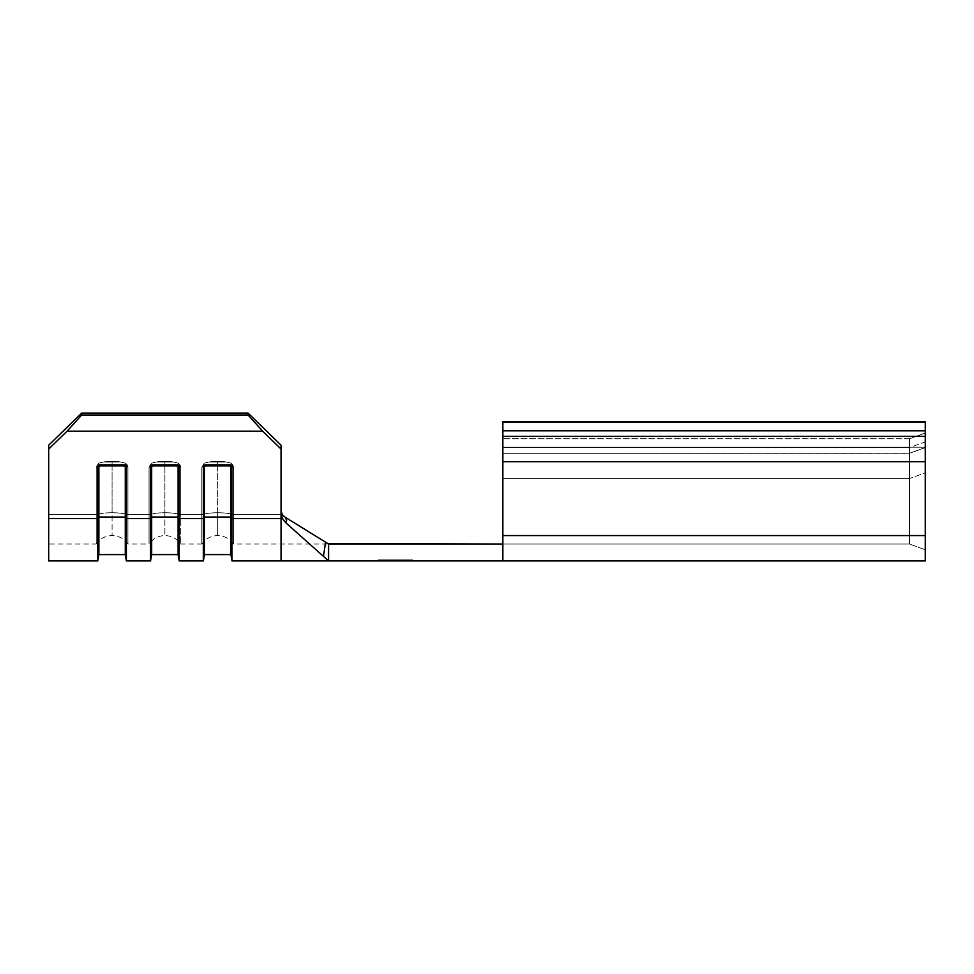 <?xml version="1.0" encoding="UTF-8"?>
<svg xmlns="http://www.w3.org/2000/svg" width="974" height="974" viewBox="0 0 974 974"><rect width="100%" height="100%" fill="white"/><g stroke="black" fill="none" stroke-linecap="round" stroke-linejoin="round"><path stroke-width="0.73" stroke-dasharray="4.87 3.65" d="M502.84 436.364L502.84 447.59L909.46 447.59L502.84 447.59L502.84 438.775L909.46 438.775L909.46 447.59L925.3 441.855L925.3 433.04L925.3 535.578L925.3 447.65L925.3 472.84L925.3 461.834L925.3 472.84L909.46 478.551L502.84 478.551L502.84 461.834L925.3 461.834L925.3 436.632L502.84 436.632L925.3 436.632L925.3 461.834L502.84 461.834L502.84 535.578L502.84 447.176L925.3 447.176L925.3 560.927L502.84 560.927L502.84 535.578L502.84 544.028L909.46 544.028L502.84 544.028L502.84 543.395L502.84 560.927L502.84 544.028L328.579 544.028L328.579 560.927L328.579 544.028L325.559 542.165L323.478 556.385L285.528 522.527L282.314 518.338L281.048 513.14L281.048 445.203L281.048 560.927L281.048 518.533L232.007 518.533L230.887 517.084L230.887 464.452L232.007 465.889L230.887 464.452L230.887 517.084L204.479 517.084L204.479 464.452L204.479 517.084L203.359 518.533L204.479 517.084L204.479 554.596L204.479 517.084L230.887 517.084L230.887 554.596L230.887 517.084L232.007 518.533L232.007 465.889L230.887 464.452L204.479 464.452L203.359 465.889L203.359 560.927L203.359 518.533L179.192 518.533L178.084 517.084L178.084 464.452L179.192 465.889L178.084 464.452L178.084 517.084L151.676 517.084L151.676 464.452L151.676 517.084L150.556 518.533L151.676 517.084L151.676 554.596L151.676 517.084L178.084 517.084L178.084 554.596L178.084 517.084L179.192 518.533L179.192 465.889L178.084 464.452L151.676 464.452L150.556 465.889L150.556 560.927L150.556 518.533L126.389 518.533L125.269 517.084L125.269 464.452L126.389 465.889L125.269 464.452L125.269 517.084L98.861 517.084L98.861 464.452L98.861 517.084L97.753 518.533L98.861 517.084L98.861 554.596L98.861 517.084L125.269 517.084L125.269 554.596L125.269 517.084L126.389 518.533L126.389 465.889L125.269 464.452L98.861 464.452L97.753 465.889L97.753 560.927L97.753 518.533L48.7 518.533L48.7 449.063L67.072 431.178L81.706 414.997L81.706 413.073L48.7 445.203L48.7 560.927L48.7 518.533L97.753 518.533L97.753 465.889L126.389 465.889L126.389 560.927L126.389 518.533L150.556 518.533L150.556 465.889L179.192 465.889L179.192 560.927L179.192 518.533L203.359 518.533L203.359 465.889L232.007 465.889L232.007 560.927L232.007 518.533L281.048 518.533L281.048 449.063L262.676 431.178L67.072 431.178L262.676 431.178L248.041 414.997L81.706 414.997L248.041 414.997L248.041 413.073L81.706 413.073L81.706 414.997L67.072 431.178L48.7 449.063L48.7 445.203L48.7 514.674L48.7 445.203L81.706 413.073L248.041 413.073L281.048 445.203L281.048 514.674L233.529 514.674L233.529 467.179L232.859 464.902L231.155 463.222L226.479 462.041L208.886 462.041L204.211 463.222L201.837 467.179L201.837 514.674L180.714 514.674L201.837 514.674L201.837 544.028L201.837 514.674L180.714 514.674L180.714 544.028L180.714 467.179L180.056 464.902L178.339 463.222L173.676 462.041L156.083 462.041L151.408 463.222L149.034 467.179L149.034 514.674L127.911 514.674L149.034 514.674L149.034 544.028L149.034 514.674L127.911 514.674L127.911 544.028L127.911 467.179L127.241 464.902L125.536 463.222L120.861 462.041L103.268 462.041L98.593 463.222L96.231 467.179L96.231 514.674L48.7 514.674L96.231 514.674L96.231 544.028L96.231 514.674L48.7 514.674L48.7 544.028L48.7 445.203L48.7 514.674L96.231 514.674L96.231 467.179L96.231 514.674A19.078 4.346 0 0 1 112.071 512.75L112.071 465.255A19.078 4.346 180 0 0 96.231 467.179L98.605 463.222L103.268 462.041A13.794 3.141 180 0 1 112.071 461.323L112.071 465.255A19.078 4.346 0 0 0 96.231 467.179L98.605 463.222L103.268 462.041L98.593 463.222L96.231 467.179A19.078 4.346 0 0 1 112.071 465.255L112.071 461.323A13.794 3.141 180 0 0 103.268 462.041L120.861 462.041L125.536 463.222L127.253 464.915L127.911 467.179L127.911 514.674A19.078 4.346 180 0 0 112.071 512.75A19.078 4.346 180 0 1 127.911 514.674L149.034 514.674L149.034 467.179L149.034 514.674A19.078 4.346 0 0 1 164.874 512.75L164.874 465.255A19.078 4.346 180 0 0 149.034 467.179L151.408 463.222L156.083 462.041A13.794 3.141 180 0 1 164.874 461.323L164.874 465.255A19.078 4.346 0 0 0 149.034 467.179L151.408 463.222L156.083 462.041L151.408 463.222L149.034 467.179A19.078 4.346 0 0 1 164.874 465.255L164.874 461.323A13.794 3.141 180 0 0 156.083 462.041L173.676 462.041L178.352 463.222L180.056 464.915L180.714 467.179L180.714 514.674A19.078 4.346 180 0 0 164.874 512.75A19.078 4.346 180 0 1 180.714 514.674L201.837 514.674L201.837 467.179L201.837 514.674A19.078 4.346 0 0 1 217.689 512.75L217.689 465.255A19.078 4.346 180 0 0 201.837 467.179L204.211 463.222L208.886 462.041A13.794 3.141 180 0 1 217.689 461.323L217.689 465.255A19.078 4.346 0 0 0 201.837 467.179L204.211 463.222L208.886 462.041L204.211 463.222L201.837 467.179A19.078 4.346 0 0 1 217.689 465.255L217.689 461.323A13.794 3.141 180 0 0 208.886 462.041L226.479 462.041L231.155 463.222L232.871 464.915L233.529 467.179L233.529 514.674A19.078 4.346 180 0 0 217.689 512.75L217.689 535.578L217.689 512.75A19.078 4.346 180 0 1 233.529 514.674L233.529 544.028L233.529 514.674L281.048 514.674L281.048 445.203L281.048 514.674L233.529 514.674L233.529 544.028L233.529 514.674L281.048 514.674L281.048 544.028L281.048 511.009L282.314 518.338L285.528 522.527L286.624 520.323L286.015 518.765L281.437 513.054L285.187 517.231L328.579 544.028L328.579 560.927L925.3 560.927L925.3 535.578L502.84 535.578L502.84 436.425M412.733 560.927L378.35 560.927L412.733 560.927L378.35 560.927L412.733 560.927L381.869 560.927L381.869 559.88L381.869 560.927L381.869 559.88L378.35 559.88L378.35 560.927L381.869 560.927L378.35 560.927L378.35 559.88L378.35 560.927L378.35 559.88L381.869 559.88L381.869 560.927L381.869 559.88L381.869 560.927L381.869 559.88L412.733 559.88L412.733 560.927L412.733 559.88L412.733 560.927L412.733 559.88L381.869 559.88L381.869 560.927L412.733 560.927L412.733 559.88L378.35 559.88L412.733 559.88L378.35 559.88L378.35 560.927L412.733 560.927L378.35 560.927L378.35 559.88L378.35 560.927L378.35 559.88L381.869 559.88L381.869 560.927L381.869 559.88L381.869 560.927L381.869 559.88L392.461 559.88L392.461 560.927L392.461 559.88L392.461 560.927L392.461 559.88L395.98 559.88L395.98 560.927L395.98 559.88L395.98 560.927L395.98 559.88L409.202 559.88L409.202 560.927L409.202 559.88L409.202 560.927L409.202 559.88L412.733 559.88L412.733 560.927M48.7 544.028L48.7 514.674L48.7 544.028L96.231 544.028L96.231 514.674A19.078 4.346 180 0 1 112.071 512.75A19.078 4.346 180 0 0 96.231 514.674L96.231 544.028C100.115 538.598 105.387 535.773 112.071 535.578L112.071 512.75A19.078 4.346 0 0 0 96.231 514.674L96.231 467.179A19.078 4.346 180 0 1 112.071 465.255A19.078 4.346 180 0 1 127.911 467.179L127.911 514.674A19.078 4.346 0 0 0 112.071 512.75L112.071 535.578C118.743 535.773 124.027 538.598 127.911 544.028L149.034 544.028L149.034 514.674A19.078 4.346 180 0 1 164.874 512.75A19.078 4.346 180 0 0 149.034 514.674L149.034 544.028C152.918 538.598 158.202 535.773 164.874 535.578L164.874 512.75A19.078 4.346 0 0 0 149.034 514.674L149.034 467.179A19.078 4.346 180 0 1 164.874 465.255A19.078 4.346 180 0 1 180.714 467.179L180.714 514.674A19.078 4.346 0 0 0 164.874 512.75L164.874 535.578C171.558 535.773 176.83 538.598 180.714 544.028L201.837 544.028L201.837 514.674A19.078 4.346 180 0 1 217.689 512.75A19.078 4.346 180 0 0 201.837 514.674L201.837 544.028C205.721 538.598 211.005 535.773 217.689 535.578L217.689 512.75A19.078 4.346 0 0 0 201.837 514.674L201.837 467.179A19.078 4.346 180 0 1 217.689 465.255A19.078 4.346 180 0 1 233.529 467.179L233.529 514.674A19.078 4.346 0 0 0 217.689 512.75L217.689 535.578C224.361 535.773 229.645 538.598 233.529 544.028L328.579 544.028L328.579 560.927L328.579 544.028L502.84 544.028L502.84 560.927L502.84 535.578L909.46 535.578L909.46 544.028L502.84 544.028L909.46 544.028L909.46 535.578L502.84 535.578L502.84 461.713L909.46 461.713L909.46 535.578L502.84 535.578L502.84 447.176L502.84 535.578L909.46 535.578L909.46 447.176L502.84 447.176L502.84 421.973M327.727 543.504L328.579 544.028L328.579 560.927L502.84 560.927L502.84 535.578L925.3 535.578L925.3 541.02L925.3 461.713L909.46 461.713L925.3 461.713L925.3 447.504L909.46 453.348L925.3 447.65L925.3 472.84L909.46 478.551L909.46 453.263L909.46 461.713L909.46 453.263L502.84 453.348L502.84 478.551L909.46 478.551L909.46 453.348L502.84 453.348L502.84 461.713L909.46 461.713L909.46 535.578L909.46 438.726L909.46 447.176L502.84 447.176L502.84 438.726L909.46 438.775L909.46 447.59L925.3 441.855L925.3 432.955L925.3 447.176L925.3 421.973M925.3 541.02L925.3 549.799L925.3 541.02M925.3 421.827L925.3 535.578L909.46 535.578L925.3 535.578L925.3 549.799L909.46 544.028L925.3 549.799L909.46 544.028L909.46 535.578L909.46 544.028L925.3 549.799L925.3 535.578L909.46 535.578L925.3 535.578L925.3 447.176L502.84 447.176L502.84 421.827M909.46 447.176L925.3 447.176L909.46 447.176M909.46 438.775L925.3 433.04L909.46 438.775M325.645 542.214L285.187 517.231L282.411 514.832L281.048 511.009M285.187 517.231C286.855 519.556 286.965 521.321 285.528 522.527L327.617 560.038L323.478 556.385L325.559 542.165M180.714 467.179A19.078 4.346 180 0 0 164.874 465.255L164.874 512.75A19.078 4.346 0 0 1 180.714 514.674L180.714 467.179A19.078 4.346 0 0 0 164.874 465.255L164.874 461.177L173.676 462.041L156.083 462.041L164.874 461.323L173.676 462.041L156.083 462.041L164.874 461.323A13.794 3.141 180 0 1 173.676 462.041L178.352 463.222L180.714 467.179L178.339 463.222L173.676 462.041A13.794 3.141 180 0 0 164.874 461.323L164.874 465.255A19.078 4.346 0 0 1 180.714 467.179M151.676 464.452L150.556 465.889L151.676 464.452L178.084 464.452L151.676 464.452L178.084 464.452L179.192 465.889L150.556 465.889L151.676 464.452M127.911 467.179A19.078 4.346 180 0 0 112.071 465.255L112.071 512.75A19.078 4.346 0 0 1 127.911 514.674L127.911 467.179A19.078 4.346 0 0 0 112.071 465.255L112.071 461.177L120.861 462.041L103.268 462.041L112.071 461.323L120.861 462.041L103.268 462.041L112.071 461.323A13.794 3.141 180 0 1 120.861 462.041L125.536 463.222L127.911 467.179L125.536 463.222L120.861 462.041A13.794 3.141 180 0 0 112.071 461.323L112.071 465.255A19.078 4.346 0 0 1 127.911 467.179M233.529 467.179A19.078 4.346 180 0 0 217.689 465.255L217.689 512.75A19.078 4.346 0 0 1 233.529 514.674L233.529 467.179A19.078 4.346 0 0 0 217.689 465.255L217.689 461.177L226.479 462.041L208.886 462.041L217.689 461.323L226.479 462.041L208.886 462.041L217.689 461.323A13.794 3.141 180 0 1 226.479 462.041L231.155 463.222L233.529 467.179L231.155 463.222L226.479 462.041A13.794 3.141 180 0 0 217.689 461.323L217.689 465.255A19.078 4.346 0 0 1 233.529 467.179M98.861 464.452L97.753 465.889L98.861 464.452L125.269 464.452L98.861 464.452L125.269 464.452L126.389 465.889L97.753 465.889L98.861 464.452M204.479 464.452L203.359 465.889L204.479 464.452L230.887 464.452L204.479 464.452L230.887 464.452L232.007 465.889L203.359 465.889L204.479 464.452M248.041 413.073L248.041 414.997L262.676 431.178L281.048 449.063L281.048 445.203L248.041 413.073M378.35 559.88L412.733 559.88L378.35 559.88M164.874 461.177L153.588 462.321L164.874 461.177L176.16 462.321L164.874 461.177M217.689 461.177L206.391 462.321L217.689 461.177L228.975 462.321L217.689 461.177M112.071 461.177L100.785 462.321L112.071 461.177L123.357 462.321L112.071 461.177M925.3 447.504L909.46 453.263L502.84 453.263M925.3 432.955L909.46 438.726L502.84 438.726"/><path stroke-width="1.46" d="M925.3 560.927L328.579 560.927L328.579 544.028L502.84 544.028L327.727 543.504L328.579 544.028L328.579 560.927L925.3 560.927L925.3 461.713L502.84 461.713L502.84 560.927L502.84 535.578L925.3 535.578L925.3 560.927M281.048 513.14L281.048 518.533L232.007 518.533L232.007 465.889L203.359 465.889L203.359 518.533L179.192 518.533L179.192 465.889L150.556 465.889L150.556 518.533L126.389 518.533L126.389 465.889L97.753 465.889L97.753 518.533L48.7 518.533L48.7 449.063L67.072 431.178L262.676 431.178L281.048 449.063L281.048 518.533L232.007 518.533L232.007 560.927L232.007 465.889L203.359 465.889L203.359 518.533L179.192 518.533L179.192 560.927L179.192 465.889L150.556 465.889L150.556 518.533L126.389 518.533L126.389 560.927L126.389 465.889L97.753 465.889L97.753 518.533L48.7 518.533L48.7 560.927L48.7 445.203L48.7 449.063L67.072 431.178L81.706 414.997L248.041 414.997L262.676 431.178L67.072 431.178L81.706 414.997L81.706 413.073L48.7 445.203L81.706 413.073L248.041 413.073L81.706 413.073L81.706 414.997L248.041 414.997L248.041 413.073L248.041 414.997L262.676 431.178L281.048 449.063L281.048 445.203L248.041 413.073L281.048 445.203L281.048 513.14L282.314 518.338L281.048 513.14M328.579 560.927L281.048 560.927L281.048 518.533L281.048 560.927L232.007 560.927L230.887 554.596L230.887 517.084L232.007 518.533L230.887 517.084L230.887 465.889L230.887 554.596L204.479 554.596L204.479 517.084L230.887 517.084L204.479 517.084L204.479 465.889L204.479 554.596L203.359 560.927L203.359 518.533L204.479 517.084L203.359 518.533L203.359 560.927L179.192 560.927L178.084 554.596L178.084 517.084L179.192 518.533L178.084 517.084L178.084 465.889L178.084 554.596L151.676 554.596L151.676 517.084L178.084 517.084L151.676 517.084L151.676 465.889L151.676 554.596L150.556 560.927L150.556 518.533L151.676 517.084L150.556 518.533L150.556 560.927L126.389 560.927L125.269 554.596L125.269 517.084L126.389 518.533L125.269 517.084L125.269 465.889L125.269 554.596L98.861 554.596L98.861 517.084L125.269 517.084L98.861 517.084L98.861 465.889L98.861 554.596L97.753 560.927L97.753 518.533L98.861 517.084L97.753 518.533L97.753 560.927L48.7 560.927M502.84 436.632L502.84 535.578L925.3 535.578L925.3 430.788L502.84 430.788L502.84 461.713L925.3 461.713L925.3 436.632M502.84 421.973L502.84 436.364L925.3 436.364L925.3 421.973L502.84 421.973L502.84 430.788L925.3 430.788L925.3 421.827L502.84 421.827L925.3 421.973M285.187 517.231L325.645 542.214L285.187 517.231L286.624 520.323L285.528 522.527L323.478 556.385L325.559 542.165L327.727 543.504L325.559 542.165L323.478 556.385L285.528 522.527L282.314 518.338L285.528 522.527C286.989 521.321 286.88 519.556 285.187 517.231L282.411 514.832L281.048 511.009M327.471 559.916L323.478 556.385L327.471 559.916"/></g></svg>
